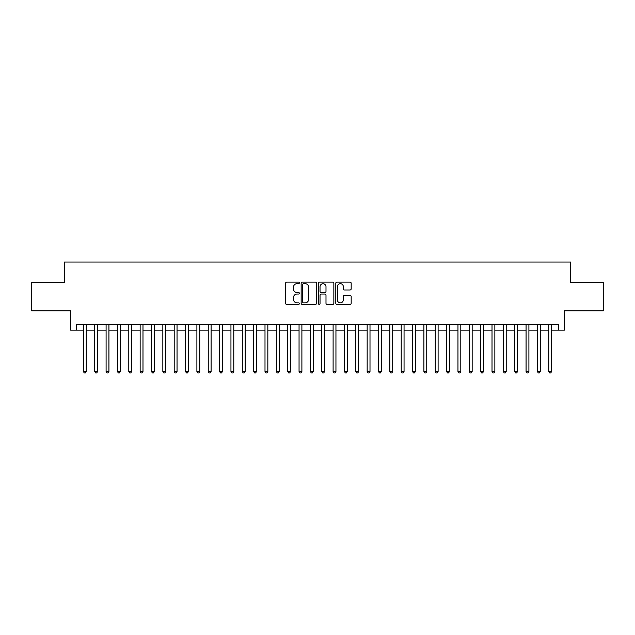 <?xml version="1.0" encoding="UTF-8"?>
<svg xmlns="http://www.w3.org/2000/svg" width="635" height="635" viewBox="0 0 635 635"><rect width="100%" height="100%" fill="white"/><g stroke="black" fill="none" stroke-linecap="round" stroke-linejoin="round"><path stroke-width="0.95" d="M299.339 282.908A0.778 0.778 0 0 0 298.561 282.123L286.718 282.123A1.111 1.111 0 0 0 285.607 283.242L285.607 303.292A1.111 1.111 0 0 0 286.718 304.411L298.561 304.411A0.778 0.778 0 0 0 299.339 303.625A0.778 0.778 0 0 0 298.561 302.847L297.029 302.847A3.564 3.564 0 0 1 293.465 299.283L293.465 297.609A3.564 3.564 0 0 1 297.029 294.045L298.561 294.045A0.778 0.778 0 0 0 299.339 293.267A0.778 0.778 0 0 0 298.561 292.489L297.029 292.489A3.564 3.564 0 0 1 293.465 288.925L293.465 287.25A3.564 3.564 0 0 1 297.029 283.686L298.561 283.686A0.778 0.778 0 0 0 299.339 282.908M350.06 289.981A1.111 1.111 0 0 0 351.171 288.869L351.171 283.242A1.111 1.111 0 0 0 350.06 282.123L336.915 282.123A1.111 1.111 0 0 0 335.796 283.242L335.796 303.292A1.111 1.111 0 0 0 336.915 304.411L350.06 304.411A1.111 1.111 0 0 0 351.171 303.292L351.171 296.497A1.111 1.111 0 0 0 350.06 295.386L344.432 295.386A1.111 1.111 0 0 0 343.321 296.497L343.321 299.871A2.977 2.977 0 0 1 340.336 302.847A2.977 2.977 0 0 1 337.36 299.871L337.36 286.663A2.977 2.977 0 0 1 340.336 283.686A2.977 2.977 0 0 1 343.321 286.663L343.321 288.869A1.111 1.111 0 0 0 344.432 289.981L350.06 289.981M76.303 330.152L76.303 324.477L558.697 324.477L558.697 330.152L564.372 330.152L564.372 310.856L603.25 310.856L603.25 282.48L570.619 282.48L570.619 262.049L64.381 262.049L64.381 282.48L31.75 282.48L31.75 310.856L70.628 310.856L70.628 330.152L83.391 330.152M316.524 283.242A1.111 1.111 0 0 0 315.412 282.123L302.268 282.123A1.111 1.111 0 0 0 301.149 283.242L301.149 303.292A1.111 1.111 0 0 0 302.268 304.411L315.412 304.411A1.111 1.111 0 0 0 316.524 303.292L316.524 283.242M319.588 282.123L332.732 282.123A1.111 1.111 0 0 1 333.851 283.242L333.851 303.292A1.111 1.111 0 0 1 332.732 304.411L327.112 304.411A1.111 1.111 0 0 1 325.993 303.292L325.993 295.164A1.111 1.111 0 0 0 324.882 294.045L321.151 294.045A1.111 1.111 0 0 0 320.032 295.164L320.032 303.625A0.778 0.778 0 0 1 319.254 304.411A0.778 0.778 0 0 1 318.476 303.625L318.476 283.242A1.111 1.111 0 0 1 319.588 282.123M86.233 330.152L94.742 330.152M97.584 330.152L106.093 330.152M108.934 330.152L117.443 330.152M120.285 330.152L128.794 330.152M131.636 330.152L140.144 330.152M142.986 330.152L151.495 330.152M154.337 330.152L162.846 330.152M165.687 330.152L174.196 330.152M177.038 330.152L185.547 330.152M188.389 330.152L196.898 330.152M199.739 330.152L208.248 330.152M211.09 330.152L219.599 330.152M222.44 330.152L230.949 330.152M233.791 330.152L242.3 330.152M245.142 330.152L253.651 330.152M256.492 330.152L265.001 330.152M267.843 330.152L276.352 330.152M279.194 330.152L287.703 330.152M290.544 330.152L299.053 330.152M301.895 330.152L310.404 330.152M313.245 330.152L321.755 330.152M324.596 330.152L333.105 330.152M335.947 330.152L344.456 330.152M347.297 330.152L355.806 330.152M358.648 330.152L367.157 330.152M369.999 330.152L378.508 330.152M381.349 330.152L389.858 330.152M392.7 330.152L401.209 330.152M404.05 330.152L412.559 330.152M415.401 330.152L423.91 330.152M426.752 330.152L435.261 330.152M438.102 330.152L446.611 330.152M449.453 330.152L457.962 330.152M460.804 330.152L469.313 330.152M472.154 330.152L480.663 330.152M483.505 330.152L492.014 330.152M494.856 330.152L503.364 330.152M506.206 330.152L514.715 330.152M517.557 330.152L526.066 330.152M528.907 330.152L537.416 330.152M540.258 330.152L548.767 330.152M551.609 330.152L558.697 330.152M303.49 283.686A0.778 0.778 0 0 0 302.712 284.464L302.712 302.07A0.778 0.778 0 0 0 303.49 302.847L305.102 302.847A3.564 3.564 0 0 0 308.673 299.283L308.673 287.25A3.564 3.564 0 0 0 305.102 283.686L303.49 283.686M325.993 286.718A2.977 2.977 0 0 0 323.017 283.742A2.977 2.977 0 0 0 320.032 286.718L320.032 291.37A1.111 1.111 0 0 0 321.151 292.489L324.882 292.489A1.111 1.111 0 0 0 325.993 291.37L325.993 286.718M86.233 324.477L86.233 371.475L83.391 371.475L83.391 324.477M86.233 371.475L85.384 372.951L84.249 372.951L83.391 371.475M97.584 324.477L97.584 371.475L94.742 371.475L94.742 324.477M97.584 371.475L96.734 372.951L95.599 372.951L94.742 371.475M108.934 324.477L108.934 371.475L106.093 371.475L106.093 324.477M108.934 371.475L108.085 372.951L106.95 372.951L106.093 371.475M120.285 324.477L120.285 371.475L117.443 371.475L117.443 324.477M120.285 371.475L119.436 372.951L118.3 372.951L117.443 371.475M131.636 324.477L131.636 371.475L128.794 371.475L128.794 324.477M131.636 371.475L130.786 372.951L129.651 372.951L128.794 371.475M142.986 324.477L142.986 371.475L140.144 371.475L140.144 324.477M142.986 371.475L142.137 372.951L141.002 372.951L140.144 371.475M154.337 324.477L154.337 371.475L151.495 371.475L151.495 324.477M154.337 371.475L153.487 372.951L152.352 372.951L151.495 371.475M165.687 324.477L165.687 371.475L162.846 371.475L162.846 324.477M165.687 371.475L164.838 372.951L163.703 372.951L162.846 371.475M177.038 324.477L177.038 371.475L174.196 371.475L174.196 324.477M177.038 371.475L176.189 372.951L175.054 372.951L174.196 371.475M188.389 324.477L188.389 371.475L185.547 371.475L185.547 324.477M188.389 371.475L187.539 372.951L186.404 372.951L185.547 371.475M199.739 324.477L199.739 371.475L196.898 371.475L196.898 324.477M199.739 371.475L198.89 372.951L197.755 372.951L196.898 371.475M211.09 324.477L211.09 371.475L208.248 371.475L208.248 324.477M211.09 371.475L210.241 372.951L209.105 372.951L208.248 371.475M222.44 324.477L222.44 371.475L219.599 371.475L219.599 324.477M222.44 371.475L221.591 372.951L220.456 372.951L219.599 371.475M233.791 324.477L233.791 371.475L230.949 371.475L230.949 324.477M233.791 371.475L232.942 372.951L231.807 372.951L230.949 371.475M245.142 324.477L245.142 371.475L242.3 371.475L242.3 324.477M245.142 371.475L244.292 372.951L243.157 372.951L242.3 371.475M256.492 324.477L256.492 371.475L253.651 371.475L253.651 324.477M256.492 371.475L255.643 372.951L254.508 372.951L253.651 371.475M267.843 324.477L267.843 371.475L265.001 371.475L265.001 324.477M267.843 371.475L266.994 372.951L265.859 372.951L265.001 371.475M279.194 324.477L279.194 371.475L276.352 371.475L276.352 324.477M279.194 371.475L278.344 372.951L277.209 372.951L276.352 371.475M290.544 324.477L290.544 371.475L287.703 371.475L287.703 324.477M290.544 371.475L289.695 372.951L288.56 372.951L287.703 371.475M301.895 324.477L301.895 371.475L299.053 371.475L299.053 324.477M301.895 371.475L301.046 372.951L299.91 372.951L299.053 371.475M313.245 324.477L313.245 371.475L310.404 371.475L310.404 324.477M313.245 371.475L312.396 372.951L311.261 372.951L310.404 371.475M324.596 324.477L324.596 371.475L321.755 371.475L321.755 324.477M324.596 371.475L323.739 372.951L322.604 372.951L321.755 371.475M335.947 324.477L335.947 371.475L333.105 371.475L333.105 324.477M335.947 371.475L335.089 372.951L333.954 372.951L333.105 371.475M347.297 324.477L347.297 371.475L344.456 371.475L344.456 324.477M347.297 371.475L346.44 372.951L345.305 372.951L344.456 371.475M358.648 324.477L358.648 371.475L355.806 371.475L355.806 324.477M358.648 371.475L357.791 372.951L356.656 372.951L355.806 371.475M369.999 324.477L369.999 371.475L367.157 371.475L367.157 324.477M369.999 371.475L369.141 372.951L368.006 372.951L367.157 371.475M381.349 324.477L381.349 371.475L378.508 371.475L378.508 324.477M381.349 371.475L380.492 372.951L379.357 372.951L378.508 371.475M392.7 324.477L392.7 371.475L389.858 371.475L389.858 324.477M392.7 371.475L391.843 372.951L390.708 372.951L389.858 371.475M404.05 324.477L404.05 371.475L401.209 371.475L401.209 324.477M404.05 371.475L403.193 372.951L402.058 372.951L401.209 371.475M415.401 324.477L415.401 371.475L412.559 371.475L412.559 324.477M415.401 371.475L414.544 372.951L413.409 372.951L412.559 371.475M426.752 324.477L426.752 371.475L423.91 371.475L423.91 324.477M426.752 371.475L425.894 372.951L424.759 372.951L423.91 371.475M438.102 324.477L438.102 371.475L435.261 371.475L435.261 324.477M438.102 371.475L437.245 372.951L436.11 372.951L435.261 371.475M449.453 324.477L449.453 371.475L446.611 371.475L446.611 324.477M449.453 371.475L448.596 372.951L447.461 372.951L446.611 371.475M460.804 324.477L460.804 371.475L457.962 371.475L457.962 324.477M460.804 371.475L459.946 372.951L458.811 372.951L457.962 371.475M472.154 324.477L472.154 371.475L469.313 371.475L469.313 324.477M472.154 371.475L471.297 372.951L470.162 372.951L469.313 371.475M483.505 324.477L483.505 371.475L480.663 371.475L480.663 324.477M483.505 371.475L482.648 372.951L481.513 372.951L480.663 371.475M494.856 324.477L494.856 371.475L492.014 371.475L492.014 324.477M494.856 371.475L493.998 372.951L492.863 372.951L492.014 371.475M506.206 324.477L506.206 371.475L503.364 371.475L503.364 324.477M506.206 371.475L505.349 372.951L504.214 372.951L503.364 371.475M517.557 324.477L517.557 371.475L514.715 371.475L514.715 324.477M517.557 371.475L516.699 372.951L515.564 372.951L514.715 371.475M528.907 324.477L528.907 371.475L526.066 371.475L526.066 324.477M528.907 371.475L528.05 372.951L526.915 372.951L526.066 371.475M540.258 324.477L540.258 371.475L537.416 371.475L537.416 324.477M540.258 371.475L539.401 372.951L538.266 372.951L537.416 371.475M551.609 324.477L551.609 371.475L548.767 371.475L548.767 324.477M551.609 371.475L550.751 372.951L549.616 372.951L548.767 371.475"/></g></svg>
